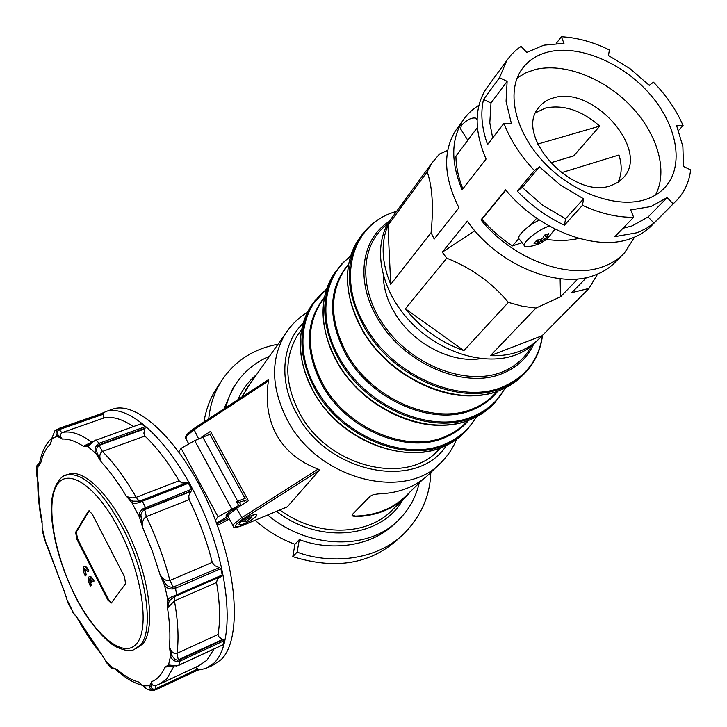 <?xml version="1.0" encoding="UTF-8"?>
<svg xmlns="http://www.w3.org/2000/svg" width="727" height="727" viewBox="0 0 727 727"><rect width="100%" height="100%" fill="white"/><g stroke="black" fill="none" stroke-linecap="round" stroke-linejoin="round"><path stroke-width="1.09" d="M573.721 155.887L599.766 126.116L537.744 144.082M462.872 188.856C458.364 177.579 456.047 166.692 455.92 156.196L477.394 127.498M550.339 162.921L574.403 155.687M467.824 140.293L460.627 128.961L461.372 125.453C466.907 119.701 471.759 117.274 475.912 118.165L476.212 118.646M534.309 245.581L528.629 246.589L524.912 246.389C520.35 244.236 537.444 229.75 548.812 226.27L549.358 226.088M537.444 243.036L537.935 243.636L535.481 245.09L539.788 243.627L547.186 238.82L550.112 235.584L547.649 237.329L547.167 236.711L548.703 233.712L544.369 235.175L542.842 238.165L540.343 239.792L536.889 240.037L533.991 243.281L537.444 243.036L537.862 241.228L535.735 241.455M547.167 236.711L545.35 236.375L545.713 236.857L547.649 237.329M544.732 240.564L544.378 239.047L538.571 242.709L539.788 243.627M537.935 243.636L538.543 242.082L537.871 241.237M538.543 242.073L537.244 240.028M540.034 239.828L540.943 241.264M537.998 240.01L538.38 241.818M547.186 238.82L546.804 237.356L544.387 239.029L543.314 237.347M545.268 236.248L544.223 235.493M546.322 234.612L545.341 236.366L544.55 235.121M537.099 240.037L537.862 241.228M542.251 242.173L540.961 241.264M524.385 245.708L519.378 239.192C515.461 237.184 527.602 225.488 539.434 220.045M617.941 182.377C621.876 174.544 622.221 165.42 618.968 155.005L561.18 172.772M522.068 242.691L512.444 245.926L518.86 238.583M530.556 225.197L536.69 218.182M512.444 245.926C501.039 238.392 490.852 229.514 481.892 219.29L505.847 190.092M578.792 238.383C568.914 240.755 558.136 241.091 546.459 239.392M522.24 187.421L539.416 166.828L560.235 184.976L583.59 198.807L565.588 218.745L542.651 205.232L522.24 187.421L517.288 191.119C531.173 205.577 546.886 216.928 564.425 225.179L582.463 205.296C600.32 213.556 617.377 217.546 633.644 217.264L614.869 236.657L636.607 232.822L639.387 231.768L647.13 227.905L653.946 223.035L677.364 199.698C684.779 191.574 689.205 181.641 690.65 169.909L683.462 166.438L682.88 146.536L676.592 125.507L683.089 125.589C676.355 110.059 666.486 95.582 653.473 82.178L649.238 85.323L629.955 68.611L608.444 55.534L609.408 49.981C593.087 41.957 577.065 37.54 561.344 36.741L556.282 43.384M561.344 36.741L563.998 43.347L543.823 45.165L526.839 52.389L521.05 46.392L516.315 49.872L511.081 54.925L506.646 60.723L499.531 77.698L483.528 99.463C480.374 113.112 481.719 128.152 487.572 144.582L503.965 123.281C510.254 139.966 520.405 155.714 534.427 170.536L517.288 191.119M503.965 123.281L511.345 123.372L506.065 101.38L507.128 81.36L490.998 103.034L489.807 122.872L492.679 137.948M622.975 228.287L632.072 225.924L648.102 216.964L667.122 197.599L673.093 203.778M633.644 217.264L630.7 209.903L650.974 206.532L667.122 197.599M553.538 97.909C547.04 99.69 541.978 103.07 538.343 108.059C514.044 136.503 573.712 200.434 611.234 185.503L618.132 182.25L623.602 177.47C650.229 149.671 592.641 84.986 553.538 97.909M599.766 126.116C581.609 110.359 563.507 104.343 545.459 108.059L535.708 112.73M548.322 51.944C536.626 54.87 527.638 60.877 521.368 69.974C505.956 92.447 515.261 132.541 544.614 163.075C573.821 193.7 617.923 209.022 646.167 199.298C653.9 196.672 660.252 192.61 665.25 187.103C684.689 165.529 677.146 125.117 649.802 94.01C622.594 62.804 579.128 44.402 548.322 51.944M655.418 195.1C668.504 171.045 657.399 133.414 630.463 105.624C603.574 77.771 563.661 62.386 534.89 69.601L525.394 72.991L517.142 78.034M634.553 237.138L624.657 252.705C618.959 258.821 611.843 263.438 603.328 266.555C568.85 280.122 512.817 259.394 480.974 219.927L505.647 189.847C538.58 230.323 596.022 251.969 630.981 238.529C639.615 235.439 646.803 230.822 652.537 224.67L675.01 202.061M446.751 258.176C471.578 268.063 492.106 282.803 508.355 302.396L463.908 350.587C440.78 342.571 421.278 328.64 405.393 308.775L446.751 258.176L442.28 252.187L467.352 221.144C497.35 264.81 558.182 289.873 594.895 275.115C603.365 271.989 610.453 267.372 616.151 261.275L622.33 255.05M586.589 277.523L571.776 292.636L588.97 288.437L597.676 274.015M588.97 288.437L540.406 337.455C534.827 343.408 527.993 347.969 519.887 351.15C510.999 354.585 501.176 356.085 490.416 355.639L535.99 308.057L560.517 296.789L577.938 278.877M538.134 339.745L536.962 340.927C531.392 346.861 524.567 351.423 516.479 354.612C485.727 366.853 439.581 352.913 409.992 321.361C380.266 289.909 372.242 246.707 389.581 220.944L392.498 216.937M678.555 130.46L683.089 125.589M478.948 105.261C472.332 109.277 466.925 114.484 462.699 120.864C450.985 139.639 450.795 162.63 462.108 189.829L486.063 159.059C474.231 131.296 474.186 107.959 485.945 89.057L488.962 84.923M458.601 126.48L455.602 130.578C442.616 151.789 443.734 177.497 458.955 207.695L434.21 239.065L431.084 232.704L390.744 284.366C381.648 262.556 380.703 242.9 387.927 225.406L427.158 171.836C432.365 186.43 433.674 206.722 431.084 232.704M447.723 150.362L439.462 154.069L431.711 163.275L427.158 171.836M508.355 302.396L522.322 306.231L535.99 308.057M507.128 81.36L499.531 77.698M539.416 166.828L534.427 170.536M583.59 198.807L582.463 205.296M560.126 278.714L560.517 296.789M442.28 252.187L474.858 230.768M490.416 355.639L541.869 335.829M405.393 308.775L463.908 350.587M387.927 225.406L390.744 284.366M480.974 219.927L482.119 219.563M648.102 216.964L653.946 223.035M565.588 218.745L564.425 225.179M490.998 103.034L483.528 99.463M383.32 275.615C383.492 287.919 387.218 300.251 394.497 312.619C412.118 343.108 451.213 363.727 480.829 358.62M278.014 344.225C264.737 346.697 253.096 351.432 243.082 358.447C234.149 364.618 226.642 372.642 220.535 382.511C214.038 393.325 210.094 405.439 208.722 418.861M352.059 515.279L355.567 516.106C376.55 515.361 393.607 508.364 406.747 495.123L422.596 479.656M439.699 463.79L430.529 472.732C417.18 486.19 399.741 493.251 378.222 493.924L373.542 494.587L370.234 496.177L352.45 514.371L352.577 515.979L355.857 516.624L355.567 516.106M408.747 493.17L412.881 489.135M244.863 520.596L245.453 521.677L244.127 521.732C244.59 520.459 246.635 519.078 250.242 517.588L251.796 517.606L245.862 521.55L245.035 520.905M201.343 437.345L210.503 431.356L248.434 500.739L236.439 508.4L228.95 514.443L228.169 516.761L233.158 525.984M245.199 520.314L245.862 521.55M319.135 469.796L318.135 469.106L241.573 517.833L234.039 523.84L233.231 526.121C233.103 528.056 236.402 527.775 243.127 525.285L243.272 525.185C232.74 528.638 232.576 526.621 242.773 519.142L319.117 470.587L319.135 469.796M286.965 506.955L243.272 525.185M303.123 323.242C281.567 343.971 278.368 381.92 297.261 414.699C328.468 474.249 417.961 490.752 446.387 445.451M440.398 447.996L438.899 449.486C407.511 486.39 328.25 467.416 299.915 413.69C284.511 384.174 283.839 357.838 297.87 334.684L300.914 330.476M239.547 523.095C242.364 519.378 256.068 512.68 256.84 514.634L256.277 516.143C253.378 519.878 239.828 526.493 239.019 524.558L239.547 523.095M408.965 493.551L407.102 495.55C393.943 508.809 376.859 515.834 355.857 516.624M188.784 443.97L186.012 438.854L186.585 436.2L193.764 429.902L268.417 380.939C265.328 401.295 268.109 419.37 276.76 435.173C285.656 450.831 299.451 462.145 318.135 469.106M319.117 470.587L287.329 506.801M404.648 497.94L392.943 509.345C367.898 536.344 317.054 537.571 279.85 509.963M268.417 380.939L268.036 380.021M398.287 538.925C370.606 564.07 335.447 569.977 292.799 556.646L294.944 544.278L299.333 539.579L297.107 552.111C328.931 564.17 375.995 561.607 404.457 533.2C421.315 515.652 430.102 495.396 430.811 472.45M292.799 556.646L297.107 552.111M299.333 539.579C327.904 550.712 370.761 548.44 396.151 522.322M419.234 482.937C415.953 497.014 409.328 509.127 399.35 519.278C369.925 550.448 309.293 549.766 267.672 515.043M294.944 544.278C280.349 538.907 267.073 530.91 255.095 520.287M219.708 383.747L215.456 390.081C209.667 399.668 205.832 410.301 203.969 421.978M235.63 384.247L232.758 388.5L224.025 408.828M225.488 407.865L229.341 396.133L234.894 385.392C243.363 372.142 254.904 362.419 269.526 356.239M238.011 399.65C242.327 389.654 248.552 381.239 256.695 374.414M402.949 499.594C381.829 537.789 320.162 545.141 276.524 511.354M241.746 397.196L249.234 384.965M240.646 521.986L243.082 521.132M251.842 516.315L253.868 514.716M140.802 516.915L139.357 516.979L142.637 527.457L140.865 514.734L142.574 511.19L146.009 508.764L142.447 501.212L188.402 483.291L186.884 482.801L139.339 501.221L132.55 501.185L126.116 495.887L131.832 502.602C133.386 503.775 135.976 503.666 139.611 502.257L142.447 501.212L141.629 500.421M156.323 689.578L198.607 669.703L198.153 669.258L156.405 688.887L153.533 689.278L151.38 687.842L150.971 686.37L151.816 681.535L149.598 685.734C149.317 688.096 150.689 689.587 153.715 690.205L156.25 689.623L156.405 688.887M222.535 644.994L179.124 665.014L176.334 665.823L168.537 664.978L164.965 667.086L173.081 666.177M221.344 576.293L222.208 575.012L174.153 595.849C170.454 597.112 168.337 598.512 167.792 600.039L169.282 600.675L174.562 596.649L221.344 576.293L217.382 579.155L216.537 582.527C219.954 602.874 220.463 620.186 218.064 634.471L219.054 637.034L223.071 639.742L179.769 659.771L177.579 660.18L222.498 639.46M172.626 588.961L172.499 587.38L168.455 586.662L165.556 584.008L164.393 584.799C165.938 587.734 168.682 589.124 172.626 588.961L175.516 588.225L176.779 595.677M174.825 586.834L175.516 588.225L220.863 568.65L219.499 567.578L172.499 587.38L219.499 567.578M146.009 508.764L191.256 490.952L191.601 489.244L143.019 508.746C139.929 511.199 138.703 513.944 139.357 516.979L131.832 502.602L132.55 501.185M145.082 428.248L145.064 426.776L99.554 443.134L97.173 444.66C94.819 447.65 94.437 450.695 96.028 453.766L97.118 452.903L96.573 450.24L97.064 447.496L100.253 444.397L145.082 428.248L143.864 433.147L144.882 436.036C156.668 447.169 168.046 462.081 179.024 480.765L181.923 482.964L186.884 482.801M89.221 444.506L88.231 445.142L87.912 446.66L93.492 441.48L96.1 440.153L100.253 444.397M140.993 423.841L96.1 440.153L140.874 423.877M103.797 413.608L103.734 412.836L59.587 428.194L57.406 429.566C55.579 432.256 55.588 434.519 57.433 436.354L58.078 434.991L57.342 433.383L57.506 431.365L60.286 428.757L103.797 413.608L103.152 417.089L103.961 417.97C112.376 416.135 122.172 419.006 133.332 426.576M37.004 465.425L38.013 466.498L40.621 463.417L39.549 463.226C41.548 452.294 45.674 443.906 51.935 438.054L54.988 430.638L57.233 429.239M37.822 481.338L36.359 471.85L37.022 476.276L38.013 466.498L39.612 462.881M73.872 613.643L68.002 602.947L64.385 591.487L44.483 539.352L45.601 541.897L42.184 527.902M114.593 668.804L112.431 667.731L112.003 668.54L114.83 668.913M177.297 661.67L177.579 660.18L174.934 659.471L172.026 655.763L170.609 655.736C171.39 659.071 173.617 661.043 177.297 661.67L180.032 661.116L223.98 640.769L223.071 639.742M99.563 414.29L107.169 411.091C132.523 404.566 175.979 447.55 203.396 511.835C231.022 576.011 234.521 643.604 214.092 662.988L206.041 668.458L197.58 670.185M214.047 648.947L206.886 660.261L199.016 665.65L161.176 683.389M195.454 667.322L198.153 669.258M191.256 490.952L188.738 495.696L189.129 499.64C199.098 520.05 206.804 540.961 212.257 562.371L214.492 565.561L218.836 567.442M109.195 410.382L114.293 408.61C139.838 402.013 183.413 444.779 210.766 508.855C238.338 572.812 241.628 640.287 221.026 659.725L212.911 665.223L208.167 667.459M247.798 499.576L239.374 502.23L241.11 505.419M228.096 515.888L227.078 513.998M228.033 516.324L225.952 516.143L226.433 514.707C228.823 512.153 232.613 509.736 237.793 507.455L238.138 507.319M89.557 576.547L89.703 576.484C91.057 576.338 92.52 577.856 94.101 581.037L93.12 581.973L89.866 578.628L91.629 582.091L91.139 582.818L89.385 579.355L90.857 585.299L90.366 586.026L89.766 584.844C87.994 580.473 87.813 577.756 89.221 576.684C90.575 576.538 92.038 578.056 93.619 581.236M84.459 566.487L84.614 566.424C85.95 566.288 87.404 567.787 88.967 570.94L87.994 571.876L84.859 568.523L84.468 568.841L85.759 575.248L85.268 575.984L84.668 574.803C82.896 570.422 82.714 567.687 84.132 566.615C85.477 566.478 86.922 567.987 88.485 571.131M84.95 568.641L86.231 575.057L85.759 575.248M67.093 474.822L69.765 473.859C85.731 469.497 113.712 498.767 132.132 541.624C150.689 584.39 154.896 630.127 142.728 643.968L135.904 648.711M92.175 513.971L124.481 576.711L125.562 583.717L111.186 603.101L107.75 599.848L76.771 539.025L75.635 532.237L88.331 511.326L88.885 510.881L92.175 513.971M86.231 575.057L85.268 575.984M88.967 570.94L87.994 571.876M90.439 578.61L92.111 581.891L91.139 582.818M89.766 580.119L91.338 585.099L90.366 586.026M94.101 581.037L93.12 581.973M91.338 585.099L90.857 585.299M92.111 581.891L91.629 582.091M76.771 539.025L77.498 538.734L76.362 531.955L89.212 510.854M77.498 538.734L108.477 599.539L111.567 602.837M211.684 433.519L194.7 440.598L181.123 448.341L178.797 451.776M215.374 520.168L218.036 516.806L181.123 448.341M218.036 516.806L238.674 505.492L236.62 501.721L246.744 497.641M228.678 517.706L216.8 523.94M232.758 510.954L233.494 510.409M217.364 525.457L229.368 518.978M216.455 523.013L228.042 516.415M240.492 505.81L238.674 505.492M236.62 501.721L239.374 502.23M39.594 462.999L38.549 463.29M144.827 428.857L98.363 445.642L97.173 444.66M220.763 576.547L174.562 596.649L174.153 595.849M223.98 640.769L222.944 644.658M179.024 480.765L136.213 497.341C132.514 498.368 129.152 497.886 126.116 495.887C118.001 482.437 109.713 471.123 101.253 461.954C99.063 456.856 99.445 453.357 102.407 451.467L144.882 436.036M92.992 441.425L83.405 446.269L87.912 446.66L91.938 450.004L96.028 453.766L101.253 461.954L97.118 452.903M173.953 666.214L166.674 679.082L159.186 684.316L155.36 685.543C152.788 685.915 151.607 684.58 151.816 681.535C157.386 679.391 161.776 674.574 164.965 667.086L169.755 665.877L176.334 665.823M212.257 562.371L169.9 580.473C166.238 581.218 162.948 579.246 160.031 574.566L164.393 584.799L166.219 592.487L167.792 600.039L167.51 608.017L174.435 600.911L216.537 582.527M218.064 634.471L176.943 653.355C173.562 654.082 171.072 651.874 169.482 646.721L170.609 655.736L168.537 664.978L169.755 665.877M172.026 655.763L169.482 646.721C170.427 635.58 169.773 622.676 167.51 608.017L169.282 600.675M165.556 584.008L160.031 574.566L152.252 550.821L142.637 527.457C141.91 522.25 143.146 518.642 146.336 516.624L189.129 499.64M88.231 445.142L83.405 446.269C75.526 441.107 68.465 438.708 62.222 439.072C59.705 436.173 59.85 433.955 62.649 432.42L103.961 417.97M51.771 439.035L50.427 444.106L52.09 438.672L54.67 437.3L57.433 436.354L62.222 439.072L58.078 434.991M51.499 440.08L50.427 444.106C45.883 448.368 42.611 454.802 40.621 463.417L38.304 465.089M39.122 464.289L39.558 463.172M37.55 478.875L38.422 484.936C38.404 496.005 39.631 508.118 42.093 521.277L42.03 522.977M44.483 539.352L42.157 529.865L42.139 523.858M47.273 545.632L66.13 596.613M77.071 617.741L77.18 617.968C84.968 631.999 93.238 644.313 101.98 654.927M75.363 615.242L78.416 619.449L73.636 613.17L67.193 600.166M72.536 611.98L78.416 619.449L101.925 654.836M141.529 423.896L145.064 426.776M188.402 483.291L191.601 489.244M220.863 568.65L222.208 575.012M109.495 665.959L107.114 663.387L103.334 656.972M114.157 668.649L115.857 669.612L116.756 669.313L112.431 667.731L104.97 659.943M113.548 668.549L116.756 669.313C124.344 675.865 131.532 680.054 138.321 681.89L142.101 684.916M150.925 690.241L146.999 689.051L143.446 685.861L149.598 685.734L150.971 686.37M45.692 542.097L48.209 548.167M36.359 471.85L36.977 465.58L39.667 462.636M59.587 428.194L54.952 430.675M57.406 429.566L58.551 429.848L103.652 414.108M173.28 587.071L169.9 580.473C164.22 558.736 156.36 537.453 146.336 516.624L144.7 509.645L143.937 509.963L143.019 508.746M153.715 690.205L154.442 689.341L197.735 669.022M139.611 502.257L139.339 501.221L186.266 482.955M236.439 508.4L242.773 519.142M198.498 438.608L193.664 428.812M289.246 328.386L285.429 333.729C270.19 359.365 270.998 388.463 287.883 421.006C319.18 480.683 407.02 501.903 442.207 461.354C448.414 454.948 453.212 447.614 456.592 439.353M350.596 256.031L342.153 263.501L335.192 272.398C320.107 297.67 321.407 326.796 339.073 359.774C365.872 408.247 432.029 435.9 473.032 417.334C481.601 413.772 488.935 408.828 495.023 402.513L505.474 387.882M492.715 404.785C486.672 411.009 479.411 415.889 470.932 419.415C429.984 437.981 363.991 410.419 337.273 362.046C319.671 329.14 318.399 300.06 333.466 274.815L335.965 271.235M504.992 388.127C498.05 400.904 487.499 410.292 473.35 416.271C432.538 434.737 366.708 407.202 340.018 358.965C317.226 320.552 322.852 276.705 350.441 256.54M337.21 362.528C359.883 402.949 410.864 430.448 450.813 424.55M348.551 264.11C328.095 288.537 327.304 318.817 346.179 354.958C371.624 400.795 434.155 427.049 473.041 409.61C483.155 405.421 491.407 399.277 497.786 391.181M497.486 391.29L494.469 394.288C488.653 400.395 481.619 405.148 473.359 408.547C434.673 425.877 372.469 399.75 347.133 354.149C330.322 322.879 329.113 295.289 343.507 271.398L346.634 267.063M467.943 420.633L466.234 422.332C460.491 428.348 453.584 433.056 445.497 436.445C407.602 453.693 347.352 428.73 323.115 384.429C307.03 354.04 306.094 327.086 320.325 303.55L323.406 299.279M324.342 297.425C305.149 321.534 304.44 350.796 322.206 385.192C346.552 429.721 407.12 454.811 445.215 437.454C454.611 433.492 462.417 427.803 468.606 420.388M476.194 417.016C469.26 429.103 459.046 438.045 445.56 443.843C405.575 462.208 341.817 435.9 316.281 389.045C294.708 352.159 300.106 309.711 326.478 289.428M522.786 375.223C516.652 381.575 509.236 386.519 500.549 390.063C458.755 408.692 390.553 379.803 362.582 329.967C344.153 296.089 342.553 266.327 357.793 240.701L360.374 236.993M362.491 330.503C386.819 373.278 441.689 402.122 483.001 394.743M316.109 299.215L312.365 304.404C297.47 329.295 298.47 357.757 315.373 389.799C341.027 436.891 405.093 463.317 445.269 444.842C453.666 441.298 460.863 436.409 466.87 430.184L476.712 416.744M363.609 232.631L359.647 238.102C344.389 263.756 346.016 293.563 364.509 327.523C392.58 377.467 460.945 406.466 502.802 387.827C511.563 384.256 519.014 379.276 525.185 372.86C534.936 362.491 540.724 349.914 542.542 335.147M464.653 432.365C458.701 438.481 451.585 443.288 443.306 446.787C403.194 465.253 339.273 438.917 313.7 391.926C296.852 359.947 295.871 331.521 310.747 306.667L313.164 303.186M542.406 335.283C538.934 359.629 525.848 376.768 503.148 386.709C461.491 405.239 393.461 376.368 365.517 326.677C335.62 277.605 352.604 223.144 396.215 211.512L396.542 211.412M389.281 221.399C361.246 238.883 355.067 281.258 377.767 318.653C403.24 363.627 464.762 389.936 502.657 373.378C517.142 367.417 527.475 357.684 533.645 344.171M531.373 346.097C525.103 357.966 515.388 366.581 502.212 371.951C467.888 385.992 415.144 367.008 386.628 329.14C357.793 291.445 359.502 244.372 387.736 223.943M178.906 665.269L180.032 661.116L179.769 659.771M103.761 412.836L59.614 428.185L60.286 428.757M91.875 442.234L91.466 441.971C80.406 433.901 70.81 430.711 62.649 432.42L61.041 431.802L59.278 429.566M178.333 659.871L176.943 653.355C178.969 639.006 178.133 621.53 174.435 600.911L174.353 597.903L175.325 596.322M155.151 689.032L155.669 685.47M140.12 500.921L138.203 499.958L136.213 497.341C125.253 478.248 113.975 462.954 102.407 451.467L99.117 445.333M122.191 526.984C146.272 572.258 154.542 630.3 140.311 645.058L134.286 649.438C130.633 651.592 124.608 650.738 116.211 646.866C107.023 642.786 86.504 620.395 74.845 595.44C61.431 568.023 53.671 541.633 51.553 516.252C49.054 493.16 58.714 475.249 67.302 474.758C83.487 472.759 101.78 490.171 122.191 526.984M64.53 475.776L69.765 473.859M118.91 529.102C142.065 573.33 150.044 628.619 136.621 643.668C123.545 659.407 94.937 635.325 74.908 595.177C54.707 555.219 45.765 505.638 56.261 486.272C66.393 466.28 95.946 484.645 118.91 529.102M88.331 511.326L89.076 511.045M75.635 532.237L76.362 531.955M107.75 599.848L108.477 599.539M194.7 440.598L231.795 508.945M244.954 498.322L209.885 434.146M237.711 501.267L202.624 436.845M190.837 491.479L144.7 509.645M88.803 444.806L95.691 440.044M541.297 242.809L546.259 239.556M547.967 238.111L554.983 229.078M475.912 118.165L477.103 120.028M506.646 60.723L485.945 89.057M462.699 120.864L455.602 130.578M431.711 163.275L389.581 220.944M663.206 189.202L665.25 187.103M622.312 178.869L623.602 177.47M244.154 521.768L242.3 520.668M243.163 525.267L287.156 506.919M335.192 272.398L333.466 274.815C314.155 304.277 322.524 351.841 354.531 385.701C386.4 419.679 436.509 433.874 470.66 419.579M396.651 211.266L395.888 211.493C380.366 216.21 368.28 225.088 359.647 238.102L357.793 240.701C338.219 270.626 347.297 319.407 380.548 354.403C413.672 389.536 465.335 404.566 500.231 390.254M326.659 288.873L310.747 306.667C291.718 335.656 299.46 382.066 330.303 414.844C361.01 447.741 409.655 461.182 443.07 446.941M185.921 438.69C184.313 437.136 186.848 433.846 193.518 428.839L268.236 379.812M215.456 390.081L220.535 382.511M232.758 388.5L234.894 385.392M251.796 517.606L251.878 515.398M307.53 312.256C298.561 317.726 291.191 324.878 285.429 333.729L245.917 389.663M490.043 407.384L481.056 414.236L470.751 419.543M346.643 267.054L348.478 264.51M324.187 298.197L323.415 299.27M519.969 377.967L510.836 384.874L500.349 390.208M462.108 434.837L453.257 441.625L443.152 446.905M301.523 329.622L297.87 334.684M245.353 502.711L244.063 500.349M198.607 669.703L154.46 690.159M152.77 690.25L153.833 690.205M178.978 665.241L222.635 644.958M109.586 666.059L112.003 668.54M89.703 576.484L89.221 576.684M84.614 566.424L84.132 566.615M107.169 411.091L114.293 408.61M51.535 439.98L51.381 440.453M37.877 481.719L36.913 476.185M42.13 523.731L42.021 522.949C39.022 507.773 37.613 493.851 37.804 481.192M107.114 663.387L101.78 654.6M115.857 669.612C124.853 677.882 133.786 683.135 142.646 685.37M143.646 686.315C145.1 688.233 147.345 689.532 150.362 690.214M65.203 594.086L68.002 602.947M42.13 523.74L42.157 529.865M51.39 440.426L51.926 438.181M51.926 438.108L54.97 430.648M176.352 666.041L178.951 665.25M152.125 690.259L151.025 690.241"/></g></svg>

